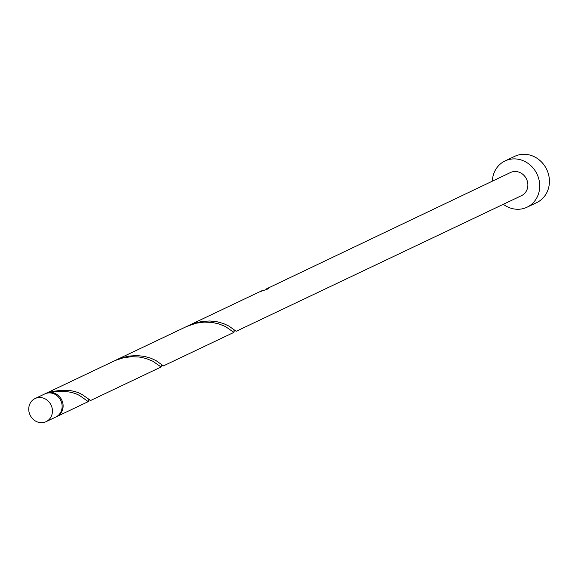 <?xml version="1.0" encoding="UTF-8"?>
<svg xmlns="http://www.w3.org/2000/svg" width="578" height="578" viewBox="0 0 578 578"><rect width="100%" height="100%" fill="white"/><g stroke="black" fill="none" stroke-linecap="round" stroke-linejoin="round"><path stroke-width="0.87" d="M52.273 408.949A12.81 11.625 -115.4 0 0 35.092 398.531A12.81 11.625 -115.4 0 0 28.9 411.247A12.81 11.625 -115.4 0 0 46.088 421.665A12.81 11.625 -115.4 0 0 52.273 408.949M35.092 398.531L44.795 393.921A12.81 11.625 64.6 0 1 61.976 404.333A12.81 11.625 64.6 0 1 55.791 417.049L46.088 421.665M503.337 204.294A25.613 23.25 -115.4 0 0 527.02 207.213A25.613 23.25 -115.4 0 0 539.397 181.781A25.613 23.25 -115.4 0 0 505.028 160.951A25.613 23.25 -115.4 0 0 492.34 181.16M527.02 207.213L536.724 202.603A25.613 23.25 -115.4 0 0 549.1 177.164A25.613 23.25 -115.4 0 0 514.731 156.335L505.028 160.951M266.566 289.21A1.279 1.163 64.6 0 1 266.451 288.877L510.526 172.511A12.81 11.625 -115.4 0 1 527.707 182.93A12.81 11.625 -115.4 0 1 521.522 195.646L236.185 331.295L228.816 326.014L223.693 323.637L217.27 321.809L209.843 320.978L201.823 321.469L193.681 323.47L187.648 326.028M261.574 290.864L260.418 291.428M266.451 288.877A12.81 11.625 64.6 0 1 268.784 288.646L259.262 291.962L188.804 325.457M50.431 392.939A1.279 1.163 -115.4 0 0 50.474 392.426A12.81 11.625 64.6 0 1 62.951 403.87A12.81 11.625 64.6 0 1 56.76 416.586A12.81 11.625 64.6 0 1 56.268 416.81M50.474 392.426C62.829 390.367 72.669 391.487 79.981 395.778L87.762 401.291L88.391 401.522L88.441 400.446M45.286 393.697A12.81 11.625 64.6 0 1 45.763 393.459L115.203 360.477L123.244 357.833L131.379 356.705L139.117 357.002L146.01 358.461L152.751 361.185L161.103 366.987L90.645 400.482L82.307 394.673C73.688 389.615 62.301 388.943 48.14 392.657A1.279 1.163 -115.4 0 0 48.234 392.953M45.763 393.459A12.81 11.625 64.6 0 1 48.14 392.657M116.034 360.051L186.492 326.556L196.014 323.239L204.15 322.112L211.888 322.408L218.78 323.861L225.521 326.592L233.873 332.393L163.415 365.888L156.046 360.607L150.923 358.23L144.5 356.402L137.073 355.571L129.053 356.07L120.91 358.064L114.878 360.621M161.103 366.987L161.211 365.845M233.873 332.393L233.982 331.252M56.76 416.586L88.333 401.58M235.289 330.688L233.967 331.31L233.953 330.695M162.512 365.282L161.197 365.903L161.183 365.296M89.742 399.875L88.427 400.496L88.412 399.889"/></g></svg>
